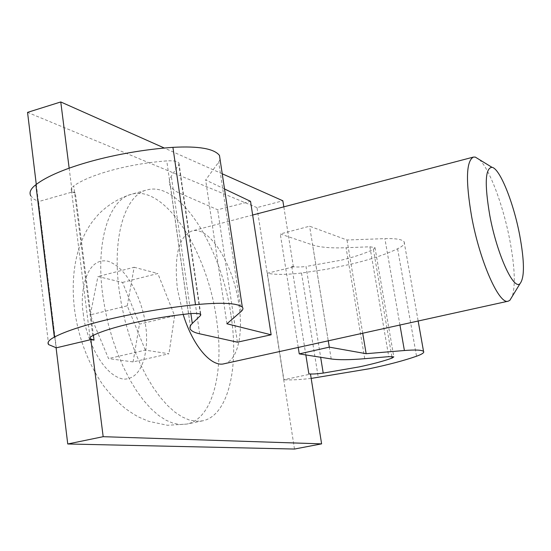 <?xml version="1.0" encoding="UTF-8"?>
<svg xmlns="http://www.w3.org/2000/svg" width="551" height="551" viewBox="0 0 551 551"><rect width="100%" height="100%" fill="white"/><g stroke="black" fill="none" stroke-linecap="round" stroke-linejoin="round"><path stroke-width="0.41" stroke-dasharray="2.75 2.07" d="M479.363 159.59C489.625 168.957 503.249 205.633 509.799 240.091C514.73 266.381 515.571 285.101 512.334 296.238M224.03 363.784C237.529 361.119 243.576 334.367 238.865 304.317C233.417 264.611 209.525 225.6 191.975 230.959C178.738 236.338 173.882 255.678 177.415 288.965L183.166 314.428M305.846 354.927L291.741 266.326L293.394 266.884L267.359 273.241C275.273 274.832 286.658 274.756 301.507 273.027L326.895 269.212L351.634 264.039C370.451 259.487 385.776 254.397 397.602 248.776C403.022 246.118 405.192 243.797 404.117 241.82C402.278 239.389 395.866 238.328 384.88 238.631L346.999 240.002L309.586 226.206L280.28 233.968L312.617 244.961C320.076 247.365 331.227 248.287 346.076 247.73L369.893 246.793L374.976 247.619L373.385 249.369C365.32 253.308 354.658 256.897 341.4 260.134L306.005 266.491L320.654 357.275M231.089 315.971C239.175 367.82 228.121 415.915 202.492 420.861L196.025 421.288L189.179 419.972L182.064 416.88L174.777 412.024L167.435 405.419L160.162 397.147L153.088 387.305L146.346 376.044L140.05 363.529L134.334 349.975L129.299 335.621L125.049 320.723L121.661 305.557L119.195 290.405C111.86 237.047 125.07 194.964 146.78 189.992C179.853 180.136 221.922 248.164 231.089 315.971M293.394 266.884L283.82 206.852M222.239 173.799L164.405 148.067M69.151 168.131L72.181 192.03L75.329 193.098L93.415 335.318M267.359 273.241L283.896 379.735L310.488 374.101M294.482 449.044L257 207.61L282.849 200.771M56.312 347.819L38.584 201.59L72.181 192.03M36.283 184.42L56.085 347.771M92.747 335.635L73.731 185.976C71.478 187.609 70.714 189.138 71.458 190.556L75.329 193.098M257 207.61L27.55 112.376M291.741 266.326C294.64 267.187 299.393 267.242 306.005 266.491M311.177 378.413C299.317 379.756 290.225 380.197 283.896 379.735M48.612 344.589L30.739 195.819L33.611 198.939L38.584 201.59M224.526 188.972L205.654 179.998L218.706 162.097L220.063 159.349M200.378 314.139L178.841 164.57L171.306 176.244C169.005 179.881 168.716 183.201 170.452 186.204C172.022 188.876 175.025 191.176 179.461 193.105L217.679 209.759L250.547 201.356M178.841 164.57L178.958 162.993C177.512 161.195 173.448 160.499 166.774 160.892C129.044 163.661 89.241 174.584 73.731 185.976M298.236 347.44L280.28 233.968M328.265 340.821L309.586 226.206M362.703 333.231L346.999 240.002M226.916 323.774L205.654 179.998M237.412 342.178L217.679 209.759M133.08 361.917L139.472 324.14L122.529 282.429L97.94 276.526L90.295 314.862L108.533 358.584L133.08 361.917L168.943 353.77L145.319 350.126L108.533 358.584M122.529 282.429L157.841 273.523L174.619 315.771L139.472 324.14M174.619 315.771L168.943 353.77M145.319 350.126L127.267 305.812L90.295 314.862M127.267 305.812L134.148 267.256L97.94 276.526M134.148 267.256L157.841 273.523M83.297 313.54C84.358 332.026 100.316 375.093 123.472 379.136C145.76 379.598 148.722 342.378 145.519 325.276C144.086 308.367 130.842 269.046 108.044 261.236C85.274 256.518 79.668 294.413 83.297 313.54M102.665 294.537L105.089 309.621L108.451 324.711L112.7 339.526L117.742 353.804L123.486 367.269L129.822 379.708L136.627 390.893L143.777 400.66L151.132 408.87L158.578 415.406L165.975 420.213L173.207 423.258L180.177 424.532L186.768 424.077C212.913 419.029 224.471 371.037 216.522 319.38C207.569 251.821 165.066 184.254 131.317 194.303C109.174 199.4 95.488 241.428 102.665 294.537M373.385 249.369L391.844 356.511M301.507 273.027L318.285 377.525M188.518 313.815L166.774 160.892M397.602 248.776L416.522 356.228M364.728 358.687L346.076 247.73M369.893 246.793L388.765 356.649M331.192 358.949L312.617 244.961M399.943 325.028L384.88 238.631M241.152 311.446L218.706 162.097M199.641 333.796L179.461 193.105M190.887 313.602L171.306 176.244M202.492 420.861L186.768 424.077L167.476 425.282L148.646 421.308L139.121 417.245C135.939 415.681 131.324 412.761 125.277 408.484C116.929 401.486 109.546 393.717 103.127 385.183C88.064 363.329 78.538 338.176 74.557 309.717C70.893 278.675 74.826 252.448 86.355 231.041C89.854 225.311 90.116 223.899 98.753 214.05C107.955 204.827 118.809 198.243 131.317 194.303L146.78 189.992M252.654 215.035L191.975 230.959M71.458 190.556L90.082 337.68M404.117 241.82L418.154 321.013M170.452 186.204L190.88 329.911M178.958 162.993L200.778 314.435M374.976 247.619L393.827 356.862"/><path stroke-width="0.83" d="M512.334 296.238L509.833 300.343L508.18 301.183C499.192 305.02 479.763 261.367 471.622 216.564C465.567 180.859 466.167 161.037 473.405 157.09L475.258 157.076L479.363 159.59M183.166 314.428C192.816 345.897 211.267 367.276 224.03 363.784L508.18 301.183M519.641 234.898C524.545 261.45 524.676 277.683 520.048 283.613C513.649 290.714 496.919 254.101 489.811 215.558C484.453 184.075 485.183 167.993 491.981 167.311C499.84 168.392 513.47 202.41 519.641 234.898M311.177 378.413L369.28 368.757C388.503 364.707 404.248 360.533 416.522 356.228C422.149 354.203 424.49 352.592 423.54 351.393C421.852 349.954 415.475 349.658 404.393 350.519L366.146 353.694L329.298 347.137L299.255 353.887L331.192 358.949C338.562 360.03 349.74 359.948 364.728 358.687L388.765 356.649L393.827 356.862L392.119 358.074C383.744 361.077 372.779 364.018 359.231 366.883L323.21 373.089C316.508 373.971 311.728 374.219 308.856 373.847L310.488 374.101L321.612 443.865L294.482 449.044L67.745 443.982L103.175 436.688L321.612 443.865M283.82 206.852L282.849 200.771L222.239 173.799M164.405 148.067L60.768 101.956L69.151 168.131M103.175 436.688L90.881 339.63L94.021 340.125L90.212 338.72C89.531 337.853 90.378 336.826 92.747 335.635C109.043 327.356 150.051 317.893 188.518 313.815C195.316 313.161 199.4 313.361 200.778 314.435L200.571 315.461L192.285 323.444C189.758 325.923 189.289 328.079 190.88 329.911C192.333 331.53 195.254 332.825 199.641 333.796L237.412 342.178L271.14 334.788L226.916 323.774L241.152 311.446C243.032 309.82 243.418 308.367 242.316 307.1C237.261 303.029 221.654 302.23 195.495 304.696C138.136 310.654 76.864 325.014 54.335 337.136L35.87 184.73C30.677 188.711 28.969 192.409 30.739 195.819M90.881 339.63L56.312 347.819L48.612 344.589C46.966 342.502 48.874 340.015 54.335 337.136M60.768 101.956L27.55 112.376L36.283 184.42M56.085 347.771L67.745 443.982M220.063 159.349L219.47 155.43C214.112 148.632 198.594 145.939 172.924 147.344C116.695 151.298 57.283 167.924 35.87 184.73M271.14 334.788L250.547 201.356L224.526 188.972M299.255 353.887L298.236 347.44M329.298 347.137L328.265 340.821M366.146 353.694L362.703 333.231M391.844 356.511L392.119 358.074M308.856 373.847L305.846 354.927M93.415 335.318L94.021 340.125M320.654 357.275L323.21 373.089M404.393 350.519L399.943 325.028M195.495 304.696L172.924 147.344M192.285 323.444L190.887 313.602M200.571 315.461L200.378 314.139M520.048 283.613L509.833 300.343M473.405 157.09L252.654 215.035M491.981 167.311L475.258 157.076M90.082 337.68L90.212 338.72M418.154 321.013L423.54 351.393M219.47 155.43L242.316 307.1"/></g></svg>
